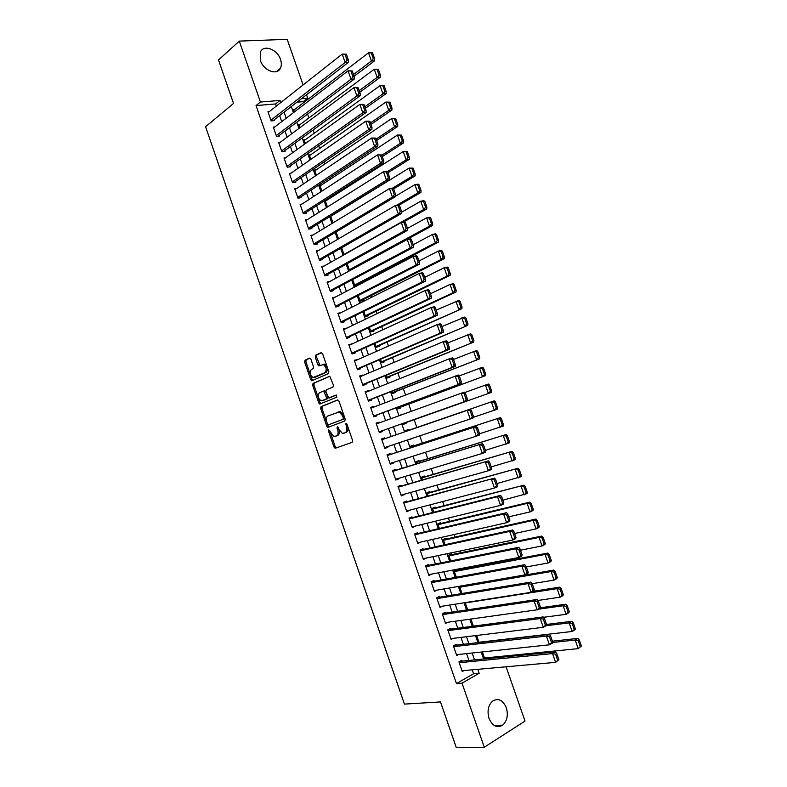 <?xml version="1.0" encoding="UTF-8"?>
<svg xmlns="http://www.w3.org/2000/svg" width="787" height="787" viewBox="0 0 787 787"><rect width="100%" height="100%" fill="white"/><g stroke="black" fill="none" stroke-linecap="round" stroke-linejoin="round"><path stroke-width="1.18" d="M328.759 429.84L328.494 431.128L333.983 447.055L335.419 448.226L352.163 442.324L352.586 440.464L346.959 424.213L345.936 423.386L346.369 426.81C347.215 429.84 346.772 431.827 345.05 432.791L342.375 433.352L339 429.545L337.544 426.633L336.984 427.951L337.702 430.027C338.538 433.027 338.115 435.004 336.423 435.949L333.816 436.5L328.759 429.84M329.625 430.351L335.193 446.632L336.531 447.833M346.772 423.829L347.598 426.397L346.369 426.81M338.115 427.125L338.922 429.623L337.702 430.027M280.516 59.507C281.638 62.871 281.598 65.793 280.398 68.272C277.103 75.798 263.556 70.673 260.408 60.53L260.477 51.883C263.802 44.151 277.427 49.453 280.516 59.507M506.316 707.739C508.372 715.098 507.172 720.902 502.726 725.142C497.059 728.369 492.495 726.135 489.042 718.452C487.015 711.153 488.166 705.398 492.495 701.168C498.23 697.794 502.834 699.987 506.316 707.739M310.895 359.187L309.488 358.105L305.031 360.19L304.667 362.089L310.737 379.678L311.701 380.8L328.405 373.628L328.799 371.7L322.591 353.757L321.145 352.665L315.617 355.242L315.243 357.17L317.869 364.784L318.843 365.906L323.28 364.578C326.507 367.165 327.028 369.89 324.844 372.753L312.98 377.544C309.803 375.005 309.271 372.32 311.377 369.467L313.137 368.67L313.511 366.772L310.895 359.187M506.09 666.796L525.027 721.079L484.271 747.257L456.312 747.65L440.504 701.925L404.429 704.099L205.594 126.756L233.523 103.441L218.491 59.979L239.287 41.111L287.186 39.35L303.103 84.957M484.271 747.257L462.028 683.155L479.175 673.259L477.807 669.334M276.316 106.088L275.578 103.953L256.05 105.566L456.45 683.588L462.028 683.155M256.05 105.566L260.418 102.035L239.287 41.111M321.057 406.643L320.683 408.502L326.772 426.151L328.189 427.302L344.795 421.015L345.208 419.127L338.971 401.114L337.515 399.963L321.057 406.643L322.286 406.259L321.903 408.119L327.992 425.757L329.153 426.947M318.745 402.895L312.665 385.276L313.039 383.397L329.783 376.265L333.432 385.109L333.039 387.017L326.33 389.85L325.936 391.749L328.691 397.956L336.128 395.054L336.866 397.189L319.748 404.046L318.745 402.895L319.975 402.521L313.895 384.912L312.665 385.276M352.714 279.552L354.907 285.848L357.908 285.169L357.642 284.402M358.252 295.469L360.239 301.175L363.24 300.457L362.964 299.69M363.801 311.396L365.581 316.512L368.562 315.754L368.296 314.997M369.349 327.353L370.923 331.868L373.904 331.081L373.638 330.314M374.917 343.319L376.284 347.254L379.245 346.428L378.98 345.66M380.485 359.315L381.646 362.65L384.597 361.784L384.331 361.017M386.053 375.33L387.007 378.065L389.949 377.17L389.683 376.402M391.641 391.355L392.379 393.5L395.32 392.565L395.044 391.798M397.228 407.41L397.76 408.955L400.681 407.981L400.416 407.213M402.895 414.326L399.944 415.211M402.826 423.485L403.151 424.429L406.062 423.416L405.797 422.649M411.375 438.664L408.522 439.854M408.483 430.371L408.217 429.604L405.305 430.617L405.62 431.532M413.873 445.835L413.598 445.058L410.706 446.121L411.227 447.636M419.264 461.32L418.989 460.543L416.107 461.635L416.844 463.759M424.665 476.824L424.39 476.046L421.517 477.178L422.462 479.903M430.066 492.337L429.8 491.56L426.928 492.731L428.089 496.066M435.477 507.881L435.211 507.103L432.348 508.304L433.726 512.258M440.897 523.434L440.622 522.657L437.779 523.896L439.372 528.461M446.318 539.016L446.052 538.239L443.219 539.508L445.019 544.693M451.758 554.609L451.482 553.832L448.659 555.15L450.676 560.934M457.188 570.231L456.922 569.444L454.109 570.801L456.342 577.205M462.077 661.119L461.802 660.313L458.939 661.906L462.284 671.557L464.015 670.573M456.519 645.094L456.234 644.297L453.361 645.852L456.706 655.482L458.575 654.459M450.961 629.098L450.685 628.301L447.793 629.816L451.138 639.438L453.155 638.355M445.412 613.122L445.137 612.325L442.235 613.801L445.57 623.412L447.773 622.261M439.874 597.166L439.599 596.369L436.687 597.805L440.022 607.407L442.432 606.187M434.335 581.229L434.06 580.432L431.138 581.829L434.463 591.421L437.149 590.102M428.807 565.312L428.531 564.515L425.6 565.883L428.925 575.445L431.847 574.048L428.659 574.667L518.82 557.481L515.77 548.775L518.731 547.329L425.629 565.942M423.288 549.415L423.012 548.618L420.071 549.946L423.386 559.498L426.288 558.042M417.779 533.537L417.503 532.74L414.552 534.029L417.858 543.571L420.74 542.066M412.27 517.679L411.995 516.882L409.033 518.131L412.339 527.664L415.202 526.109M406.771 501.84L406.495 501.044L403.524 502.254L406.83 511.776L409.663 510.173M401.272 486.022L401.006 485.225L398.015 486.405L401.321 495.908L404.134 494.256M395.792 470.223L395.517 469.426L392.516 470.567L395.822 480.06L398.802 478.909L398.615 478.358M390.313 454.443L390.037 453.656L387.027 454.748L390.322 464.232L393.323 463.12L393.107 462.481M384.843 438.684L384.568 437.897L381.547 438.949L384.833 448.423L387.843 447.35L387.598 446.623M379.354 422.875L379.098 422.157L376.068 423.17L379.354 432.634L382.374 431.591L382.108 430.804M373.864 407.066L373.638 406.436L370.598 407.42L373.884 416.864L376.914 415.861L376.639 415.074M368.375 391.277L368.188 390.736L365.138 391.68L368.414 401.114L371.464 400.15L371.189 399.363M323.693 391.149L324.657 390.745M362.905 375.507L359.679 375.96L362.955 385.384L366.014 384.459L365.739 383.672M357.436 359.757L354.229 360.259L357.505 369.674L360.564 368.788L360.298 368.001M351.976 344.027L348.789 344.578L352.055 353.983L355.134 353.127L354.858 352.35M346.516 328.317L343.358 328.927L346.614 338.312L349.703 337.495L349.438 336.718M341.066 312.626L337.928 313.285L341.184 322.66L344.283 321.883L344.008 321.106M335.734 306.969L419.363 264.245L416.185 264.953L413.195 256.454L332.773 298.44L335.616 296.935L332.507 297.663L335.754 307.028L338.863 306.291L338.597 305.504M329.95 281.431L327.087 282.061L330.333 291.416L333.462 290.708L333.186 289.931M324.283 265.937L321.676 266.478L324.923 275.824L328.051 275.155L327.786 274.378M318.666 250.443L316.276 250.915L319.522 260.251L322.66 259.612L322.395 258.834M313.098 234.969L310.885 235.372L314.121 244.688L317.269 244.098L317.004 243.321M307.55 219.494L305.494 219.839L308.73 229.155L311.888 228.594L311.622 227.817M302.041 204.03L300.113 204.335L303.339 213.641L306.517 213.11L306.241 212.342M296.542 188.585L294.732 188.85L297.958 198.137L301.146 197.655L300.88 196.878M291.072 173.15L289.37 173.386L292.587 182.663L295.784 182.21L295.518 181.433M285.622 157.734L284.009 157.931L287.225 167.198L290.423 166.785L290.157 166.018M280.182 142.329L278.647 142.506L281.864 151.763L285.081 151.379L284.815 150.612M274.761 126.943L273.296 127.091L276.512 136.338L279.739 135.994L279.464 135.226M456.45 683.588L473.587 673.741L472.23 669.835M468.963 660.431L466.593 653.603M463.356 644.307L460.956 637.401M457.759 628.203L455.329 621.209M452.171 612.119L449.711 605.046M446.593 596.054L444.104 588.902M441.015 580.009L438.497 572.779M435.447 563.984L432.899 556.675M429.879 547.978L427.311 540.59M424.331 531.992L421.734 524.526M418.782 516.036L416.156 508.481M413.244 500.089L410.588 492.455M407.705 484.162L405.03 476.45M402.177 468.255L399.471 460.464M396.658 452.377L393.923 444.507M391.149 436.51L388.394 428.59M385.62 420.602L382.885 412.752M380.082 404.685L377.396 396.933M374.563 388.788L371.907 381.144M369.044 372.92L366.417 365.365M363.535 357.062L360.948 349.605M358.036 341.233L355.478 333.875M352.537 325.415L350.018 318.155M347.047 309.625L344.558 302.464M341.568 293.846L339.108 286.783M336.098 278.096L333.668 271.122M330.629 262.356L328.238 255.49M325.169 246.646L322.808 239.868M319.709 230.945L317.387 224.265M314.259 215.274L311.977 208.683M308.819 199.613L306.566 193.12M303.388 183.981L301.165 177.587M297.958 168.359L295.774 162.063M292.538 152.767L290.383 146.559M287.127 137.184L285.002 131.075M281.716 121.621L279.631 115.6M269.351 111.577L267.954 111.705L271.161 120.932L274.397 120.627L274.132 119.86M497.099 657.637L496.804 656.781M466.042 568.548L465.707 567.594M460.552 552.799L459.942 551.048M455.063 537.068L454.178 534.53M449.584 521.358L448.423 518.033M444.114 505.667L442.678 501.555M438.654 489.986L436.942 485.097M433.194 474.335L431.217 468.659M427.744 458.703L425.492 452.25M422.294 443.091L419.776 435.86M416.864 427.489L414.139 419.697M411.217 411.306L408.719 404.134M405.521 394.966L403.298 388.581M399.826 378.645L397.878 373.058M394.149 362.345L392.477 357.544M388.473 346.073L387.066 342.05M382.807 329.812L381.675 326.575M377.14 313.58L376.284 311.121M371.494 297.368L370.903 295.686M365.847 281.175L365.532 280.27M335.665 194.615L335.37 193.759M330.304 179.239L329.802 177.783M324.952 163.883L324.234 161.837M319.601 148.546L318.686 145.9M314.269 133.229L313.137 129.993M308.927 117.932L307.599 114.105M303.605 102.644L303.261 101.661L296.965 102.182M486.494 657.814L484.753 658.808L482.362 651.931M481.142 642.005L480.582 642.32M476.627 635.473L479.067 642.487M470.901 619.044L473.38 626.137M465.196 602.626L467.694 609.807M460.326 586.089L459.569 586.472L462.008 593.496M411.444 438.871L408.453 439.648M402.836 414.159L400.003 415.379M350.274 270.394L349.576 270.541L347.175 263.665M341.656 247.787L344.086 254.772M336.138 231.939L338.528 238.815M330.619 216.11L332.98 222.888M332.517 215.254L331.819 215.372M327.087 200.075L325.149 200.38L327.441 206.981M321.676 184.915L319.856 185.181L321.913 191.093M316.295 169.766L314.574 170.002L316.394 175.226M310.924 154.636L309.291 154.832L310.875 159.377M305.563 139.515L304.018 139.692L305.366 143.549M300.221 124.415L298.755 124.562L299.857 127.74M294.899 109.334L293.492 109.452L294.358 111.951M306.527 94.774L307.727 98.218L301.421 98.729M303.261 101.661L307.727 98.218M486.937 668.517L487.487 668.468M291.308 106.56L293.433 112.659M296.768 122.231L298.932 128.429M302.238 137.932L304.421 144.218M307.707 153.642L309.93 160.036M313.187 169.382L315.439 175.865M318.666 185.132L320.958 191.713M324.155 200.911L326.487 207.591M329.655 216.7L332.016 223.478M335.164 232.519L337.554 239.396M340.673 248.358L343.102 255.322M346.191 264.206L348.651 271.279M351.72 280.083L354.209 287.245M357.249 295.981L359.777 303.241M362.787 311.888L365.355 319.256M368.336 327.825L370.933 335.282M373.894 343.781L376.52 351.336M379.452 359.757L382.118 367.411M385.02 375.753L387.725 383.505M390.598 391.769L393.333 399.619M396.176 407.804L398.95 415.762M401.773 423.859L404.567 431.896M407.391 440.002L410.165 447.98M413.018 456.185L415.772 464.084M418.664 472.397L421.389 480.218M424.311 488.619L427.007 496.361M429.968 504.87L432.634 512.534M435.634 521.142L438.27 528.716M441.3 537.432L443.917 544.929M446.986 553.743L449.564 561.161M452.673 570.073L455.22 577.412M458.359 586.433L460.887 593.683M464.064 602.803L466.553 609.974M469.77 619.202L472.239 626.285M475.486 635.621L477.925 642.625M481.201 652.059L483.612 658.975M280.733 102.595L279.995 100.451L260.418 102.035M474.522 659.88L472.141 653.013M468.885 643.668L466.475 636.722M463.258 627.475L460.818 620.451M457.631 611.302L455.161 604.2M452.013 595.149L449.515 587.958M446.406 579.025L443.878 571.756M440.809 562.912L438.251 555.563M435.211 546.817L432.624 539.39M429.623 530.753L427.007 523.237M424.045 514.698L421.399 507.113M418.468 498.673L415.802 490.999M412.9 482.667L410.204 474.915M407.341 466.671L404.616 458.841M401.783 450.705L399.039 442.796M396.245 434.758L393.47 426.79M390.677 418.763L387.932 410.873M385.118 402.767L382.403 394.976M379.56 386.781L376.884 379.098M374.012 370.825L371.366 363.24M368.464 354.888L365.866 347.392M362.935 338.971L360.357 331.573M357.406 323.073L354.868 315.774M351.887 307.196L349.379 299.995M346.369 291.338L343.899 284.235M340.86 275.509L338.43 268.495M335.36 259.69L332.96 252.775M329.871 243.891L327.5 237.074M324.382 228.112L322.05 221.393M318.902 212.352L316.6 205.732M313.433 196.612L311.16 190.09M307.963 180.902L305.73 174.468M302.503 165.201L300.3 158.866M297.053 149.52L294.879 143.283M291.603 133.859L289.468 127.71M286.173 118.217L284.068 112.167M473.587 673.741L479.175 673.259M275.578 103.953L279.995 100.451M426.328 558.15L423.15 558.809M420.809 542.263L417.651 542.971M415.3 526.395L412.162 527.152M409.791 510.547L406.682 511.353M404.302 494.718L401.203 495.574M398.802 478.909L395.733 479.824M393.323 463.12L390.273 464.084M387.843 447.35L384.813 448.354M379.098 422.157L376.097 423.249M373.638 406.436L370.657 407.577M368.188 390.736L365.227 391.926M362.748 375.055L359.797 376.294M357.308 359.393L354.376 360.682M351.878 343.752L348.966 345.09M346.447 328.13L343.565 329.517M341.037 312.518L338.164 313.964M338.922 429.623C339.758 432.624 339.325 434.591 337.643 435.536L335.046 436.451M347.598 426.397C348.434 429.427 347.992 431.424 346.28 432.378L343.653 433.303M337.889 399.934L322.286 406.259M327.471 424.016L328.464 424.832L343.024 419.274L343.309 417.956L342.542 415.743L339.227 411.975L327.963 415.92C326.3 416.894 325.887 418.871 326.713 421.852L327.471 424.016M338.115 411.955L340.456 411.581L343.771 415.349L344.253 418.871L328.464 424.832M329.783 376.275L314.269 383.033L313.895 384.912M330.245 397.592L336.462 395.044M319.473 392.743C317.328 395.586 317.879 398.271 321.126 400.829L326.015 399.216L326.408 397.337L323.664 391.139L319.473 392.743M323.182 400.485L322.237 400.77M323.359 391.119L324.893 390.765L325.897 391.916L327.638 396.963L327.244 398.842L323.467 400.396M319.975 402.521L321.007 403.672M314.967 377.248L314.151 377.485M323.28 364.292L324.519 364.224C327.746 366.821 328.268 369.536 326.084 372.389L315.38 377.13M321.686 352.655L316.856 354.907L316.482 356.836L320.034 365.552M310.009 358.105L306.261 359.856L305.897 361.754L311.967 379.324L312.911 380.436M581.406 645.999L579.291 639.998L578.179 640.657L580.304 646.678L581.406 645.999L578.209 648.636L484.477 658.011M552.592 642.487L575.189 640.047L577.953 638.395L552.405 641.189M580.304 646.678L578.209 648.636L575.189 640.047L578.179 640.657M579.291 639.998L577.953 638.395M459.215 662.713L552.543 653.584L555.425 651.862L459.992 661.326M558.888 659.654L555.622 662.349L552.543 653.584L555.583 654.213L557.737 660.352L558.888 659.654L556.734 653.515L555.583 654.213M462.008 670.75L555.622 662.349L557.737 660.352M555.425 651.862L556.734 653.515M575.366 628.843L573.251 622.832L572.139 623.481L574.254 629.492L575.366 628.843L574.933 629.836L572.169 631.469L478.988 642.251M546.04 625.744L569.149 622.891L571.923 621.277L546.532 624.455M574.254 629.492L572.169 631.469L569.149 622.891L572.139 623.481M573.251 622.832L571.923 621.277M569.326 611.696L567.22 605.705L566.099 606.324L568.214 612.325L569.326 611.696L568.912 612.729L566.128 614.313L543.473 617.303M538.239 609.227L563.118 605.754L565.902 604.19L540.236 607.8M568.214 612.325L566.128 614.313L563.118 605.754L566.099 606.324M567.22 605.705L565.902 604.19M563.295 594.578L561.19 588.587L560.069 589.197L562.174 595.188L563.295 594.578L562.902 595.651L560.098 597.185L537.855 600.481M465.304 602.94L557.088 588.637L559.901 587.112L532.917 591.352M562.174 595.188L560.098 597.185L557.088 588.637L560.069 589.197M561.19 588.587L559.901 587.112M557.275 577.481L555.169 571.5L554.048 572.09L556.153 578.081L557.275 577.481L556.891 578.593L554.078 580.088L532.219 583.669M459.834 587.25L551.077 571.539L553.891 570.073L459.795 586.354M556.153 578.081L554.078 580.088L551.077 571.539L554.048 572.09M555.169 571.5L553.891 570.073M453.646 646.658L546.394 636.053L549.287 634.381L454.286 645.36M552.74 642.123L552.356 643.117L549.464 644.809L546.394 636.053L549.424 636.673L551.579 642.802L552.74 642.123L550.585 635.994L549.424 636.673M456.43 654.686L549.464 644.809L551.579 642.802M549.287 634.381L550.585 635.994M448.078 630.623L540.246 618.552L543.158 616.919L448.56 629.413M546.591 624.622L546.217 625.645L543.315 627.298L540.246 618.552L543.276 619.153L545.43 625.281L546.591 624.622L544.437 618.493L543.276 619.153M450.862 638.641L543.315 627.298L545.43 625.281M543.158 616.919L544.437 618.493M442.52 614.608L534.117 601.071L537.039 599.487L442.815 613.506M540.453 607.131L540.098 608.203L537.177 609.807L534.117 601.071L537.137 601.662L539.282 607.78L540.453 607.131L538.308 601.022L537.137 601.662M445.294 622.606L537.177 609.807L539.282 607.78M537.039 599.487L538.308 601.022M436.962 598.612L527.988 583.62L530.93 582.085L437.041 597.638M534.324 589.679L533.979 590.781L531.058 592.345L527.988 583.62L531.009 584.19L533.153 590.299L534.324 589.679L532.179 583.57L531.009 584.19M439.736 606.6L531.058 592.345L533.153 590.299M530.93 582.085L532.179 583.57M551.264 560.403L549.169 554.432L548.027 555.012L550.133 560.983L551.264 560.403L550.9 561.554L548.067 563.01L526.336 566.925M454.384 571.578L545.066 554.471L547.9 553.045L454.119 570.811M550.133 560.983L548.067 563.01L545.066 554.471L548.027 555.012M549.169 554.432L547.9 553.045M431.414 582.636L521.879 566.187L524.831 564.692L431.217 581.8M528.205 572.238L527.88 573.389L524.929 574.894L521.879 566.187L524.88 566.738L527.024 572.847L528.205 572.238L526.06 566.148L524.88 566.738M434.188 590.614L524.929 574.894L527.024 572.847M524.831 564.692L526.06 566.148M545.263 543.355L543.168 537.393L542.027 537.954L544.132 543.915L545.263 543.355L544.909 544.535L542.066 545.952L520.463 550.202M448.934 555.927L539.065 537.423L541.918 536.045L448.698 555.238M544.132 543.915L542.066 545.952L539.065 537.423L542.027 537.954M543.168 537.393L541.918 536.045M425.875 566.679L515.77 548.775L518.771 549.316L520.905 555.415L522.096 554.825L519.951 548.746L518.771 549.316M522.096 554.825L521.781 556.016L518.82 557.481L520.905 555.415M518.731 547.329L519.951 548.746M539.272 526.326L537.167 520.374L536.026 520.915L538.131 526.877L539.272 526.326L538.928 527.546L536.075 528.913L514.6 533.497M443.494 540.295L533.074 520.404L535.937 519.066L443.278 539.695M538.131 526.877L536.075 528.913L533.074 520.404L536.026 520.915M537.167 520.374L535.937 519.066M420.347 550.743L509.671 531.392L512.652 529.995L420.13 550.103M515.987 537.442L515.692 538.662L512.721 540.079L509.671 531.392L512.662 531.923L514.796 538.013L515.987 537.442L513.852 531.363L512.662 531.923M423.111 558.701L512.721 540.079L514.796 538.013M512.652 529.995L513.852 531.363M533.281 509.327L531.186 503.375L530.035 503.896L532.13 509.848L533.281 509.327L532.947 510.576L530.084 511.904L508.746 516.813M438.054 524.683L527.093 503.405L529.966 502.106L437.877 524.162M532.13 509.848L530.084 511.904L527.093 503.405L530.035 503.896M531.186 503.375L529.966 502.106M414.828 534.826L503.582 514.039L506.572 512.681L414.631 534.275M509.887 520.079L509.612 521.338L506.621 522.716L503.582 514.039L506.562 514.55L508.697 520.63L509.887 520.079L507.763 514.009L506.562 514.55M417.582 542.774L506.621 522.716L508.697 520.63M506.572 512.681L507.763 514.009M527.3 492.337L525.204 486.405L524.053 486.907L526.149 492.849L527.3 492.337L526.985 493.636L502.903 500.158M432.624 509.081L524.004 485.166L432.476 508.648M526.149 492.849L524.103 494.915L521.122 486.425L524.053 486.907M525.204 486.405L524.004 485.166M409.309 518.928L497.492 496.695L500.502 495.387L409.142 518.466M503.808 502.736L503.532 504.034L500.532 505.362L497.492 496.695L500.473 497.197L502.608 503.267L503.808 502.736L501.673 496.676L500.473 497.197M412.063 526.877L500.532 505.362L502.608 503.267M500.502 495.387L501.673 496.676M521.328 475.378L519.243 469.445L518.082 469.937L520.168 475.869L521.328 475.378L521.024 476.706L497.059 483.523M427.203 493.508L518.053 468.255L427.075 493.154M520.168 475.869L518.131 477.945L515.151 469.465L518.082 469.937M519.243 469.445L518.053 468.255M403.8 503.05L494.443 478.122L403.662 502.677M497.728 485.422L497.473 486.76L494.452 488.038L491.422 479.391L494.393 479.873L496.518 485.933L497.728 485.422L495.603 479.362L494.393 479.873M406.554 510.989L494.452 488.038L496.518 485.933M494.443 478.122L495.603 479.362M515.367 458.447L513.281 452.515L512.111 452.987L514.206 458.919L515.367 458.447L515.072 459.805L491.226 466.907M421.783 477.955L512.101 451.364L421.694 477.679M514.206 458.919L512.17 460.995L509.189 452.535L512.111 452.987M513.281 452.515L512.101 451.364M398.291 487.192L488.383 460.877L398.192 486.907M491.659 468.127L491.413 469.505L488.383 470.744L485.353 462.097L488.324 462.569L490.449 468.619L491.659 468.127L489.534 462.077L488.324 462.569M401.045 495.121L488.383 470.744L490.449 468.619M488.383 460.877L489.534 462.077M509.405 441.527L507.33 435.614L506.159 436.067L508.245 441.989L509.405 441.527L509.13 442.933L485.402 450.312M416.372 462.412L506.169 434.503L416.313 462.225M508.245 441.989L506.218 444.075L503.237 435.624L506.159 436.067M507.33 435.614L506.169 434.503M392.792 471.354L482.342 443.661L392.723 471.157M485.589 450.853L485.363 452.269L482.323 453.46L479.293 444.832L482.254 445.285L484.379 451.335L485.589 450.853L483.474 444.822L482.254 445.285M395.546 479.273L482.323 453.46L484.379 451.335M482.342 443.661L483.474 444.822M503.464 424.636L501.378 418.733L500.207 419.166L502.293 425.078L503.464 424.636L503.198 426.072L479.519 433.765M410.971 446.898L500.237 417.651L410.942 446.79M502.293 425.078L500.266 427.174L497.295 418.733L500.207 419.166M501.378 418.733L500.237 417.651M497.522 407.764L495.446 401.872L494.266 402.285L496.341 408.187L497.522 407.764L497.276 409.24L473.361 417.326M405.58 431.394L494.315 400.829L405.571 431.374M496.341 408.187L494.325 410.302L491.363 401.872L494.266 402.285M495.446 401.872L494.315 400.829M402.885 423.672L491.354 392.428L402.885 423.652M464.684 392.546L488.393 384.036L489.514 385.03L488.333 385.423L490.409 391.326L491.59 390.923L489.514 385.03M490.409 391.326L488.393 393.451L485.431 385.03L488.333 385.423M491.59 390.923L491.354 392.428M397.533 408.286L485.441 375.645L397.494 408.178M459.234 375.93L482.49 367.254L483.592 368.208L482.401 368.591L484.477 374.484L485.668 374.091L483.592 368.208M484.477 374.484L482.47 376.619L479.509 368.208L482.401 368.591M485.668 374.091L485.441 375.645M392.182 392.91L479.539 358.872L392.113 392.723M453.499 359.433L476.588 350.5L477.679 351.415L476.479 351.779L478.555 357.662L479.745 357.288L477.679 351.415M478.555 357.662L476.558 359.807L473.597 351.405L476.479 351.779M479.745 357.288L479.539 358.872M386.83 377.563L473.646 342.129L386.742 377.288M447.724 342.975L470.695 333.767L471.777 334.642L470.577 334.987L472.643 340.869L473.843 340.515L471.777 334.642M472.643 340.869L470.646 343.024L467.694 334.632L470.577 334.987M473.843 340.515L473.646 342.129M381.498 362.227L467.753 325.405L381.37 361.872M441.96 326.546L464.812 317.053L465.874 317.889L464.674 318.223L466.74 324.087L467.94 323.752L465.874 317.889M466.74 324.087L464.743 326.251L461.802 317.879L464.674 318.223M467.94 323.752L467.753 325.405M376.166 346.91L461.88 308.711L376.009 346.477M436.195 310.137L458.939 300.368L459.982 301.165L458.772 301.48L460.838 307.333L462.048 307.019L459.982 301.165M460.838 307.333L458.851 309.507L455.909 301.146L458.772 301.48M462.048 307.019L461.88 308.711M370.834 331.612L456.007 292.026L452.968 292.794L370.657 331.101M430.44 293.748L450.026 284.441L453.066 283.704L454.109 284.461L452.889 284.756L454.945 290.61L456.165 290.305L454.109 284.461M454.945 290.61L452.968 292.794L450.026 284.441L452.889 284.756M456.165 290.305L456.007 292.026M365.522 316.335L450.144 275.371L447.095 276.089L365.316 315.744M424.695 277.378L444.153 267.747L447.213 267.059L448.226 267.777L447.006 268.052L449.062 273.896L450.282 273.61L448.226 267.777M449.062 273.896L447.095 276.089L444.153 267.747L447.006 268.052M450.282 273.61L450.144 275.371M360.21 301.077L444.281 258.736L441.222 259.415L359.974 300.408M418.959 261.028L438.29 251.083L441.359 250.433L442.363 251.112L441.133 251.378L443.189 257.211L444.419 256.946L442.363 251.112M443.189 257.211L441.222 259.415L438.29 251.083L441.133 251.378M444.419 256.946L444.281 258.736M354.898 285.838L438.438 242.13L435.359 242.76L354.632 285.081M413.224 244.708L432.437 234.447L435.516 233.828L436.5 234.477L435.27 234.723L437.326 240.547L438.556 240.291L436.5 234.477M437.326 240.547L435.359 242.76L432.437 234.447L435.27 234.723M438.556 240.291L438.438 242.13M349.831 270.492L432.594 225.535L429.505 226.135L349.31 269.784M407.499 228.397L426.584 217.822L429.672 217.251L430.656 217.851L429.417 218.088L431.463 223.901L432.702 223.665L430.656 217.851M431.463 223.901L429.505 226.135L426.584 217.822L429.417 218.088M432.702 223.665L432.594 225.535M403.446 222.101L426.761 208.968L423.662 209.519L343.988 254.496M401.557 212.244L420.74 201.226L423.849 200.695L424.813 201.265L423.563 201.472L425.61 207.286L426.849 207.07L424.813 201.265M425.61 207.286L423.662 209.519L420.74 201.226L423.563 201.472M426.849 207.07L426.761 208.968M398.95 205.25L420.937 192.422L417.828 192.933L396.609 205.338M395.615 196.13L414.906 184.65L418.025 184.158L418.969 184.689L417.73 184.886L419.766 190.69L421.015 190.484L418.969 184.689M419.766 190.69L417.828 192.933L414.906 184.65L417.73 184.886M421.015 190.484L420.937 192.422M393.628 188.88L415.113 175.895L411.995 176.367L392.536 188.152M330.717 216.366L409.083 168.093L413.145 168.133L411.896 168.31L413.932 174.114L415.182 173.927L413.145 168.133M413.932 174.114L411.995 176.367L409.083 168.093L411.896 168.31M415.182 173.927L415.113 175.895M387.961 172.737L409.309 159.397L406.171 159.82L387.332 171.625M325.415 201.147L403.259 151.557L407.322 151.606L406.072 151.763L408.109 157.557L409.358 157.39L407.322 151.606M408.109 157.557L406.171 159.82L403.259 151.557L406.072 151.763M409.358 157.39L409.309 159.397M382.295 156.603L403.505 142.909L400.357 143.293L381.833 155.285M320.122 185.939L397.455 135.039L401.508 135.098L400.249 135.246L402.285 141.021L403.544 140.873L401.508 135.098M402.285 141.021L400.357 143.293L397.455 135.039L400.249 135.246M403.544 140.873L403.505 142.909M376.648 140.499L397.71 126.451L394.553 126.796L376.156 139.102M314.839 170.759L391.651 118.552L395.704 118.611L394.444 118.739L396.471 124.513L397.74 124.376L395.704 118.611M396.471 124.513L394.553 126.796L391.651 118.552L394.444 118.739M397.74 124.376L397.71 126.451M371.002 124.415L391.916 110.013L388.748 110.318L370.48 122.929M309.557 155.6L385.846 102.084L389.909 102.143L388.64 102.261L390.667 108.026L391.936 107.908L389.909 102.143M390.667 108.026L388.748 110.318L385.846 102.084L388.64 102.261M391.936 107.908L391.916 110.013M365.365 108.35L386.142 93.594L382.954 93.86L364.814 106.786M304.284 140.45L380.062 85.635L384.115 85.704L382.846 85.793L384.873 91.558L386.142 91.449L384.115 85.704M384.873 91.558L382.954 93.86L380.062 85.635L382.846 85.793M386.142 91.449L386.142 93.594M359.728 92.315L380.367 77.205L377.17 77.421L359.147 90.662M299.011 125.32L374.278 69.217L378.34 69.276L377.052 69.354L379.078 75.109L380.357 75.021L378.34 69.276M379.078 75.109L377.17 77.421L374.278 69.217L377.052 69.354M380.357 75.021L380.367 77.205M354.101 76.29L374.602 60.825L371.395 61.012L353.491 74.549M293.758 110.21L368.513 52.808L372.566 52.877L371.277 52.945L373.294 58.681L374.582 58.612L372.566 52.877M373.294 58.681L371.395 61.012L368.513 52.808L371.277 52.945M374.582 58.612L374.602 60.825M387.302 455.535L476.302 426.465L387.263 455.427M479.539 433.607L479.322 435.063L476.273 436.205L473.243 427.587L476.194 428.03L478.319 434.07L479.539 433.607L477.424 427.577L476.194 428.03M390.047 463.445L476.273 436.205L478.319 434.07M476.302 426.465L477.424 427.577M381.823 439.736L470.282 409.289L381.813 439.717M473.489 416.392L473.292 417.877L470.223 418.979L467.203 410.371L470.154 410.794L472.269 416.825L473.489 416.392L471.374 410.361L470.154 410.794M384.558 447.636L470.223 418.979L472.269 416.825M470.282 409.289L471.374 410.361M376.343 423.967L464.261 392.142L465.343 393.175L464.114 393.589L466.219 399.609L467.458 399.186L465.343 393.175M466.219 399.609L464.182 401.773L379.078 431.847L467.271 400.711L464.182 401.773L461.172 393.175L464.114 393.589M467.271 400.711L467.458 399.186M370.874 408.207L458.25 375.015L459.313 376.009L458.073 376.402L460.188 382.413L461.428 382.01L459.313 376.009M373.648 416.195L461.251 383.574L458.162 384.587L455.142 376.009L458.073 376.402M373.609 416.077L458.162 384.587L460.188 382.413M461.251 383.574L461.428 382.01M365.414 392.467L449.131 358.852L452.24 357.908L453.302 358.862L452.053 359.246L454.158 365.247L455.407 364.863L453.302 358.862M368.208 400.534L455.24 366.457L452.141 367.431L449.131 358.852L452.053 359.246M368.139 400.327L452.141 367.431L454.158 365.247M455.24 366.457L455.407 364.863M359.954 376.747L443.12 341.735L446.249 340.83L447.291 341.735L446.032 342.099L448.137 348.1L449.387 347.726L447.291 341.735M362.777 384.892L449.239 349.369L446.121 350.294L443.12 341.735L446.032 342.099M362.679 384.607L446.121 350.294L448.137 348.1M449.239 349.369L449.387 347.726M354.504 361.046L437.119 324.628L440.258 323.772L441.281 324.637L440.031 324.982L442.127 330.973L443.386 330.619L441.281 324.637M357.357 369.27L443.248 332.291L440.12 333.176L437.119 324.628L440.031 324.982M357.229 368.896L440.12 333.176L442.127 330.973M443.248 332.291L443.386 330.619M349.064 345.365L431.128 307.55L434.276 306.733L435.29 307.569L434.031 307.894L436.126 313.875L437.385 313.541L435.29 307.569M351.946 353.668L437.267 315.253L434.119 316.089L431.128 307.55L434.031 307.894M351.779 353.206L434.119 316.089L436.126 313.875M437.267 315.253L437.385 313.541M343.624 329.704L425.137 290.492L428.305 289.724L429.308 290.511L428.039 290.826L430.135 296.797L431.404 296.483L429.308 290.511M346.536 338.076L431.296 298.224L428.138 299.021L425.137 290.492L428.039 290.826M346.339 337.534L428.138 299.021L430.135 296.797M431.296 298.224L431.404 296.483M338.194 314.062L419.166 273.463L422.344 272.735L423.327 273.483L422.058 273.778L424.154 279.739L425.423 279.444L423.327 273.483M341.135 322.513L425.324 281.225L422.157 281.972L419.166 273.463L422.058 273.778M340.909 321.883L422.157 281.972L424.154 279.739M425.324 281.225L425.423 279.444M416.077 256.749L413.195 256.454L416.392 255.765L417.356 256.473L416.077 256.749L418.172 262.71L419.441 262.425L417.356 256.473M335.488 306.251L416.185 264.953L418.172 262.71M419.363 264.245L419.441 262.425M327.362 282.838L407.233 239.464L410.44 238.825L411.394 239.494L410.116 239.75L412.201 245.701L413.48 245.436L411.394 239.494M330.432 291.397L413.411 247.295L410.214 247.954L407.233 239.464L410.116 239.75M330.068 290.639L410.214 247.954L412.201 245.701M413.411 247.295L413.48 245.436M321.952 267.255L401.281 222.495L404.508 221.904L405.443 222.534L404.154 222.77L406.24 228.712L407.528 228.466L405.443 222.534M325.316 275.735L407.469 230.365L404.262 230.975L401.281 222.495L404.154 222.77M324.657 275.047L404.262 230.975L406.24 228.712M407.469 230.365L407.528 228.466M316.551 251.692L395.34 205.555L398.576 205.004L399.501 205.594L398.202 205.82L400.288 211.752L401.577 211.526L399.501 205.594M320.152 260.123L401.537 213.454L398.311 214.025L395.34 205.555L398.202 205.82M319.247 259.474L398.311 214.025L400.288 211.752M401.537 213.454L401.577 211.526M311.15 236.149L389.408 188.644L392.644 188.132L393.559 188.683L392.26 188.89L394.336 194.812L395.635 194.596L393.559 188.683M314.967 244.531L395.605 196.563L392.369 197.094L389.408 188.644L392.26 188.89M313.846 243.911L392.369 197.094L394.336 194.812M395.605 196.563L395.635 194.596M305.759 220.616L383.476 171.743L386.732 171.281L387.627 171.792L386.328 171.979L388.404 177.892L389.703 177.695L387.627 171.792M309.744 228.978L389.693 179.702L386.437 180.193L383.476 171.743L386.328 171.979M308.455 228.378L386.437 180.193L388.404 177.892M389.693 179.702L389.703 177.695M300.378 205.112L377.553 154.872L381.705 154.921L380.396 155.088L382.472 161.001L383.781 160.823L381.705 154.921M304.52 213.444L383.781 162.86L380.514 163.303L377.553 154.872L380.396 155.088M303.074 212.864L380.514 163.303L382.472 161.001M383.781 162.86L383.781 160.823M295.007 189.628L371.641 138.02L375.793 138.069L374.484 138.227L376.55 144.129L377.858 143.962L375.793 138.069M299.276 197.94L377.878 146.048L374.602 146.441L371.641 138.02L374.484 138.227M297.693 197.37L374.602 146.441L376.55 144.129M377.878 146.048L377.858 143.962M289.636 174.153L365.739 121.188L369.89 121.247L368.572 121.385L370.638 127.278L371.956 127.13L369.89 121.247M294.023 182.456L371.976 129.245L368.69 129.599L365.739 121.188L368.572 121.385M292.321 181.886L368.69 129.599L370.638 127.278M371.976 129.245L371.956 127.13M284.274 158.708L359.846 104.386L363.988 104.445L362.669 104.563L364.735 110.446L366.053 110.328L363.988 104.445M288.76 167.001L366.093 112.472L362.787 112.787L359.846 104.386L362.669 104.563M286.95 166.431L362.787 112.787L364.735 110.446M366.093 112.472L366.053 110.328M278.913 143.273L353.953 87.603L358.095 87.672L356.767 87.77L358.833 93.643L360.161 93.535L358.095 87.672M283.497 151.566L360.21 95.719L356.895 95.994L353.953 87.603L356.767 87.77M281.589 150.986L356.895 95.994L358.833 93.643M360.21 95.719L360.161 93.535M273.571 127.868L348.07 70.85L352.212 70.909L350.884 70.997L352.94 76.86L354.278 76.772L352.212 70.909M278.234 136.151L354.337 78.995L351.012 79.221L348.07 70.85L350.884 70.997M276.237 135.571L351.012 79.221L352.94 76.86M354.337 78.995L354.278 76.772M268.219 112.472L342.197 54.106L346.339 54.175L345.001 54.244L347.057 60.107L348.395 60.028L346.339 54.175M272.961 120.765L348.474 62.291L345.139 62.478L342.197 54.106L345.001 54.244M270.895 120.165L345.139 62.478L347.057 60.107M348.474 62.291L348.395 60.028M329.704 430.725L328.494 431.128M346.87 424.301L345.641 424.705M338.203 427.548L336.984 427.951M337.643 435.536L336.423 435.949M346.28 432.378L345.05 432.791M335.193 446.632L333.983 447.055M327.992 425.757L326.772 426.151M321.903 408.119L320.683 408.502M344.253 418.871L343.024 419.274M344.539 417.553L343.309 417.956M343.771 415.349L342.542 415.743M314.269 383.033L313.039 383.397M330.353 397.563L329.123 397.937M327.244 398.842L326.015 399.216M327.638 396.963L326.408 397.337M325.897 391.916L324.657 392.28M326.084 372.389L324.844 372.753M319.109 364.44L317.869 364.784M316.482 356.836L315.243 357.17M316.856 354.907L315.617 355.242M311.967 379.324L310.737 379.678M305.897 361.754L304.667 362.089M306.261 359.856L305.031 360.19M280.398 68.272L276.365 71.617M502.726 725.142L494.147 725.437M336.256 447.823L335.046 448.246M329.025 426.918L327.805 427.321M340.456 411.581L339.227 411.975M324.893 390.765L323.664 391.139M320.968 403.662L319.748 404.046M324.519 364.224L323.28 364.578M319.886 365.621L318.843 365.906M312.813 380.485L311.701 380.8"/></g></svg>
